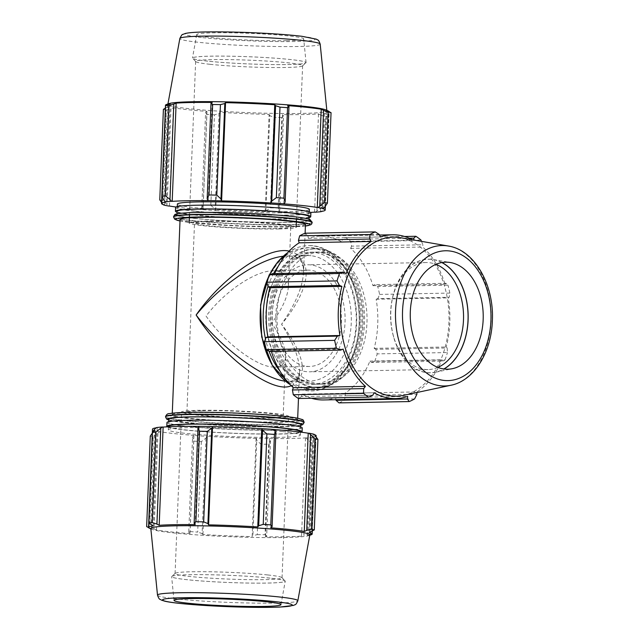 <?xml version="1.0" encoding="UTF-8"?>
<svg xmlns="http://www.w3.org/2000/svg" width="639" height="639" viewBox="0 0 639 639"><rect width="100%" height="100%" fill="white"/><g stroke="black" fill="none" stroke-linecap="round" stroke-linejoin="round"><path stroke-width="0.48" stroke-dasharray="3.19 2.4" d="M291.24 385.732C296.44 383.608 299.212 378.951 299.555 371.754C299.731 359.302 293.724 343.462 281.551 324.237C305.706 355.244 309.476 381.555 289.747 381.427L285.425 381.171M283.197 256.239L291.184 256.103C314.596 257.86 310.011 290.338 281.551 324.237C295.29 304.476 302.614 287.246 303.541 272.549L303.541 272.534C303.837 260.273 299.052 253.124 289.179 251.087M280.833 416.412A62.75 3.97 -177.7 0 0 212.052 412.674A62.75 3.97 -177.7 0 0 172.226 414.767A62.75 3.97 -177.7 0 0 189.016 418.154A62.75 3.97 -177.7 0 0 257.797 421.892A62.75 3.97 -177.7 0 0 297.622 419.799A62.75 3.97 -177.7 0 0 280.833 416.412M168.736 419.192A66.057 4.177 -177.7 0 0 234.577 426.013A66.057 4.177 -177.7 0 0 300.745 424.496M305.466 224.481A62.75 3.97 2.3 0 1 265.64 226.581A62.75 3.97 2.3 0 1 196.86 222.835A62.75 3.97 2.3 0 1 180.07 219.449M194.631 218.314A66.057 4.177 2.3 0 1 176.947 214.752A66.057 4.177 2.3 0 1 243.116 213.234A66.057 4.177 2.3 0 1 308.957 220.056A66.057 4.177 2.3 0 1 267.03 222.26A66.057 4.177 2.3 0 1 194.631 218.314M290.162 384.638A72.662 49.523 88.9 0 0 297.447 388.416A72.662 49.523 88.9 0 0 306.76 390.741A72.662 49.523 88.9 0 0 311.041 390.932A72.662 49.523 88.9 0 0 359.118 323.63A72.662 49.523 88.9 0 0 312.583 245.831A72.662 49.523 88.9 0 0 308.294 245.64A72.662 49.523 88.9 0 0 294.803 248.667A72.662 49.523 88.9 0 0 287.67 252.717M269.626 274.658A72.662 49.523 88.9 0 0 268.388 277.222M311.057 255.728A62.75 42.773 88.9 0 0 307.359 255.568A62.75 42.773 88.9 0 0 265.784 319.117A62.75 42.773 88.9 0 0 309.731 381.044A62.75 42.773 88.9 0 0 351.322 320.211A62.75 42.773 88.9 0 0 311.057 255.728M313.885 252.389A66.057 45.026 88.9 0 0 309.987 252.213A66.057 45.026 88.9 0 0 266.223 319.109A66.057 45.026 88.9 0 0 312.487 384.295A66.057 45.026 88.9 0 0 356.266 320.259A66.057 45.026 88.9 0 0 313.885 252.389M202.259 410.701A48.173 3.043 2.3 0 1 254.322 412.219A48.173 3.043 2.3 0 1 283.181 416.173A48.173 3.043 2.3 0 1 234.92 417.283A48.173 3.043 2.3 0 1 186.915 412.307A48.173 3.043 2.3 0 1 202.259 410.701M206.062 316.081C223.498 341.362 255.009 365.628 272.158 366.994L274.866 367.121C281.615 366.882 285.186 363.383 285.569 356.642C285.673 347.904 281.024 336.745 271.631 323.166C282.134 309.164 287.718 296.935 288.389 286.472C288.532 276.096 283.42 270.872 273.045 270.8C255.304 270.696 224.465 291.544 206.062 316.081M209.864 221.461A48.173 3.043 -177.7 0 0 194.512 223.075A48.173 3.043 -177.7 0 0 242.524 228.051A48.173 3.043 -177.7 0 0 290.777 226.941A48.173 3.043 -177.7 0 0 261.918 222.987A48.173 3.043 -177.7 0 0 209.864 221.461M279.075 228.946A53.524 3.387 2.3 0 1 221.23 227.252A53.524 3.387 2.3 0 1 189.168 222.859A53.524 3.387 2.3 0 1 223.139 221.07A53.524 3.387 2.3 0 1 281.807 224.265A53.524 3.387 2.3 0 1 296.129 227.157A53.524 3.387 2.3 0 1 279.075 228.946M271.471 418.178A53.524 3.387 -177.7 0 0 288.524 416.388A53.524 3.387 -177.7 0 0 235.184 410.861A53.524 3.387 -177.7 0 0 181.564 412.091A53.524 3.387 -177.7 0 0 195.885 414.983A53.524 3.387 -177.7 0 0 271.471 418.178M198.761 426.397A81.904 5.176 2.3 0 1 199.168 426.397L198.793 426.333M275.129 429.56L274.698 429.592A81.904 5.176 2.3 0 1 275.161 429.632M314.053 434.28L313.206 434.264A81.904 5.176 2.3 0 1 314.34 434.6M316.153 435.774A81.904 5.176 2.3 0 1 311.425 437.308L312.255 437.356L313.845 439.217L315.778 443.099A88.07 5.567 2.3 0 1 312.319 443.442L307.718 439.824L306.265 437.947A82.79 5.232 -177.7 0 0 312.255 437.356M306.265 437.947L305.498 437.891A81.904 5.176 2.3 0 1 269.458 438.57L270.521 440.527L268.684 444.265A88.07 5.567 2.3 0 1 260.896 444.137L256.726 440.303L256.327 438.418A82.79 5.232 -177.7 0 0 269.834 438.642M256.327 438.418L256.087 438.354A81.904 5.176 2.3 0 1 206.9 436.277L205.95 438.154L201.333 441.621A88.07 5.567 2.3 0 1 193.769 441.094L192.555 437.228L193.497 435.407A82.79 5.232 -177.7 0 0 206.605 436.317M193.497 435.407L193.929 435.383A81.904 5.176 2.3 0 1 160.405 431.756L159.606 431.748L153.176 436.709A88.07 5.567 2.3 0 1 150.277 436.102M152.314 433.114L154.574 430.694A82.79 5.232 -177.7 0 0 159.606 431.748M154.574 430.694L155.421 430.71A81.904 5.176 2.3 0 1 152.473 429.2M156.148 427.826A81.904 5.176 2.3 0 1 157.202 427.667L156.371 427.611M282.638 431.573A66.057 4.177 -177.7 0 0 210.239 427.635A66.057 4.177 -177.7 0 0 168.313 429.839A66.057 4.177 -177.7 0 0 234.146 436.661A66.057 4.177 -177.7 0 0 300.314 435.135A66.057 4.177 -177.7 0 0 282.638 431.573M155.421 430.71L151.475 528.948L148.975 527.822L152.809 432.411M148.567 527.606L148.975 527.822M193.929 435.383L189.983 533.613L188.721 532.646L192.555 437.228M193.769 441.094L190.134 531.576L188.721 532.646M256.087 438.354L252.141 536.592L252.892 535.714L256.726 440.303M260.896 444.137L257.261 534.619L252.892 535.714M305.498 437.891L301.552 536.129L303.892 535.234L307.718 439.824M312.319 443.442L308.685 533.924L303.892 535.234M311.848 531.488L315.682 436.078M313.206 434.264L309.26 532.503M274.698 429.592L270.752 527.83M150.828 528.517A79.563 5.032 -177.7 0 0 151.778 529.3A79.563 5.032 -177.7 0 0 230.128 536.696A79.563 5.032 -177.7 0 0 308.813 535.61A79.563 5.032 -177.7 0 0 309.827 534.907M149.51 528.285A81.904 5.176 -177.7 0 0 151.475 528.948M146.643 526.584A88.07 5.567 -177.7 0 0 149.542 527.191L153.176 436.709M157.945 433.49L154.119 528.9L149.542 527.191M154.119 528.9L156.459 529.995A81.904 5.176 -177.7 0 0 189.983 533.613M190.134 531.576A88.07 5.567 -177.7 0 0 197.699 532.103L201.333 441.621M205.95 438.154L202.116 533.565L197.699 532.103M202.116 533.565L202.954 534.508A81.904 5.176 -177.7 0 0 252.141 536.592M257.261 534.619A88.07 5.567 -177.7 0 0 265.049 534.747L268.684 444.265M270.521 440.527L266.687 535.937L265.049 534.747M266.687 535.937L265.512 536.808A81.904 5.176 -177.7 0 0 301.552 536.129M308.685 533.924A88.07 5.567 -177.7 0 0 312.144 533.581L315.778 443.099M313.845 439.217L310.011 534.635L312.144 533.581M310.011 534.635L307.479 535.546A81.904 5.176 -177.7 0 0 311.161 534.779M311.425 437.308L307.479 535.546M269.458 438.57L265.512 536.808M206.9 436.277L202.954 534.508M160.405 431.756L156.459 529.995M154.638 429.264L150.812 524.683M157.202 427.667L153.256 525.905M199.168 426.397L195.222 524.635M267.717 574.948A53.524 3.387 2.3 0 1 281.943 577.624A53.524 3.387 2.3 0 1 282.047 577.84A53.524 3.387 2.3 0 1 248.068 579.629A53.524 3.387 2.3 0 1 189.408 576.434A53.524 3.387 2.3 0 1 175.078 573.542A53.524 3.387 2.3 0 1 175.198 573.335A53.524 3.387 2.3 0 1 210.638 571.785A53.524 3.387 2.3 0 1 267.717 574.948M269.938 578.111A56.735 3.586 -177.7 0 0 209.44 574.749A56.735 3.586 -177.7 0 0 171.867 576.394A56.735 3.586 -177.7 0 0 228.291 582.48A56.735 3.586 -177.7 0 0 285.018 580.939A56.735 3.586 -177.7 0 0 269.938 578.111M270.025 578.103A56.855 3.594 -177.7 0 0 207.475 574.709A56.855 3.594 -177.7 0 0 171.627 576.642A56.855 3.594 -177.7 0 0 186.844 579.677A56.855 3.594 -177.7 0 0 248.914 583.072A56.855 3.594 -177.7 0 0 285.234 581.21A56.855 3.594 -177.7 0 0 270.025 578.103M282.925 424.352A66.057 4.177 -177.7 0 0 210.527 420.406A66.057 4.177 -177.7 0 0 168.6 422.611A66.057 4.177 -177.7 0 0 234.433 429.44A66.057 4.177 -177.7 0 0 300.602 427.914A66.057 4.177 -177.7 0 0 282.925 424.352M168.448 426.413A66.057 4.177 -177.7 0 0 234.281 433.242A66.057 4.177 -177.7 0 0 300.45 431.716M166.955 422.547A67.702 4.281 -177.7 0 0 234.433 429.544A67.702 4.281 -177.7 0 0 302.255 427.978M167.194 426.836A67.702 4.281 -177.7 0 0 234.281 433.346A67.702 4.281 -177.7 0 0 301.672 432.236M324.884 206.836L328.718 111.426M315.331 212.228L321.808 207.172A88.07 5.567 -177.7 0 0 325.267 206.836L321.545 211.421M325.267 206.836L328.901 116.354L326.88 114.565L323.054 209.983M328.901 116.354A88.07 5.567 2.3 0 1 325.443 116.689L321.808 207.172M316.928 210.582L320.762 115.172L325.443 116.689M265.928 211.062L270.385 207.875A88.07 5.567 -177.7 0 0 278.173 208.002L279.73 211.285L278.9 212.915A82.79 5.232 2.3 0 1 265.393 212.691L265.928 211.062L269.762 115.643L274.019 117.392L270.385 207.875M278.173 208.002L281.807 117.52L283.564 115.875L279.73 211.285M281.807 117.52A88.07 5.567 2.3 0 1 274.019 117.392M201.764 207.994L203.258 204.831A88.07 5.567 -177.7 0 0 210.822 205.351L215.151 208.913L215.67 210.59A82.79 5.232 2.3 0 1 202.563 209.688L201.764 207.994L205.59 112.576L206.892 114.349L203.258 204.831M210.822 205.351L214.456 114.868L218.985 113.502L215.151 208.913M214.456 114.868A88.07 5.567 2.3 0 1 206.892 114.349M163.352 204.648L161.579 202.531M159.766 199.839A88.07 5.567 -177.7 0 0 162.665 200.446L168.672 206.022M162.665 200.446L166.3 109.964L170.988 108.838L167.154 204.248M166.3 109.964A88.07 5.567 2.3 0 1 163.4 109.357M162.01 203.17L165.844 107.759L165.373 108.063M167.682 104.612L163.848 200.031M325.914 109.948A79.563 5.032 2.3 0 1 326.864 110.731A79.563 5.032 2.3 0 1 276.695 113.438A79.563 5.032 2.3 0 1 189.152 108.686A79.563 5.032 2.3 0 1 167.865 104.341A79.563 5.032 2.3 0 1 168.88 103.638M205.59 112.576L206.94 111.418A81.904 5.176 2.3 0 1 187.403 109.66A81.904 5.176 2.3 0 1 173.417 107.791L170.988 108.838M165.844 107.759L168.432 106.753A81.904 5.176 2.3 0 1 165.485 105.235M329.125 111.641A81.904 5.176 2.3 0 1 329.165 111.809A81.904 5.176 2.3 0 1 324.436 113.343L326.88 114.565M320.762 115.172L318.51 113.934A81.904 5.176 2.3 0 1 282.47 114.613L283.564 115.875M269.762 115.643L269.099 114.397A81.904 5.176 2.3 0 1 219.912 112.312L218.985 113.502M215.67 210.59L219.912 112.312M278.9 212.915L282.47 114.613M320.49 211.581L324.436 113.343M208.234 200.678L212.18 102.44M166.268 201.94L170.214 103.702M169.471 206.03L173.417 107.791M164.487 204.983L168.432 106.753M209.975 64.299A53.524 3.387 -177.7 0 0 267.054 67.462A53.524 3.387 -177.7 0 0 302.495 65.913A53.524 3.387 -177.7 0 0 302.614 65.705A53.524 3.387 -177.7 0 0 288.285 62.814A53.524 3.387 -177.7 0 0 229.625 59.619A53.524 3.387 -177.7 0 0 195.646 61.408A53.524 3.387 -177.7 0 0 195.75 61.624A53.524 3.387 -177.7 0 0 209.975 64.299M207.755 61.136A56.735 3.586 2.3 0 1 192.674 58.309A56.735 3.586 2.3 0 1 249.402 56.767A56.735 3.586 2.3 0 1 305.825 62.854A56.735 3.586 2.3 0 1 268.252 64.499A56.735 3.586 2.3 0 1 207.755 61.136M207.667 61.144A56.855 3.594 2.3 0 1 192.459 58.037A56.855 3.594 2.3 0 1 228.77 56.176A56.855 3.594 2.3 0 1 290.849 59.571A56.855 3.594 2.3 0 1 306.065 62.606A56.855 3.594 2.3 0 1 270.217 64.539A56.855 3.594 2.3 0 1 207.667 61.144M215.966 210.55A81.904 5.176 -177.7 0 0 265.153 212.627L269.099 114.397M314.564 212.164L318.51 113.934M278.524 212.851A81.904 5.176 -177.7 0 0 310.498 212.412M322.272 208.538L326.217 110.299M283.764 203.865L287.71 105.635M176.021 207.012A81.904 5.176 -177.7 0 0 202.994 209.656L206.94 111.418M202.994 209.656L202.563 209.688M286.639 40.68A53.524 3.387 2.3 0 1 228.57 38.971A53.524 3.387 2.3 0 1 196.732 34.562A53.524 3.387 2.3 0 1 230.919 32.813A53.524 3.387 2.3 0 1 289.363 36A53.524 3.387 2.3 0 1 303.685 38.859A53.524 3.387 2.3 0 1 286.639 40.68M309.092 216.637A66.057 4.177 2.3 0 1 267.166 218.842A66.057 4.177 2.3 0 1 194.767 214.896A66.057 4.177 2.3 0 1 177.091 211.333M309.38 209.416A66.057 4.177 2.3 0 1 267.453 211.613A66.057 4.177 2.3 0 1 195.055 207.675A66.057 4.177 2.3 0 1 177.378 204.113M194.919 211.094A66.057 4.177 2.3 0 1 177.243 207.531A66.057 4.177 2.3 0 1 243.411 206.006A66.057 4.177 2.3 0 1 309.244 212.835A66.057 4.177 2.3 0 1 267.318 215.039A66.057 4.177 2.3 0 1 194.919 211.094M309.052 217.572A67.702 4.281 2.3 0 1 260.656 218.826A67.702 4.281 2.3 0 1 193.561 214.92A67.702 4.281 2.3 0 1 177.051 212.268M310.889 212.899A67.702 4.281 2.3 0 1 267.917 215.159A67.702 4.281 2.3 0 1 193.713 211.118A67.702 4.281 2.3 0 1 175.589 207.467M403.353 395.405A79.563 54.235 88.9 0 0 448.985 315.65A79.563 54.235 88.9 0 0 400.373 237.676M437.875 367.409A53.524 36.487 -91.1 0 1 428.074 369.582A53.524 36.487 -91.1 0 1 424.919 369.438A53.524 36.487 -91.1 0 1 393.448 336.162A53.524 36.487 -91.1 0 1 392.713 297.247A53.524 36.487 -91.1 0 1 426.045 262.549A53.524 36.487 -91.1 0 1 429.208 262.693A53.524 36.487 -91.1 0 1 435.926 264.346M441.813 262.557A56.735 38.675 88.9 0 0 431.684 259.442A56.735 38.675 88.9 0 0 393.001 296.073A56.735 38.675 88.9 0 0 393.784 337.328A56.735 38.675 88.9 0 0 443.825 368.975M441.988 262.533A56.855 38.755 88.9 0 0 433.418 259.57A56.855 38.755 88.9 0 0 431.684 259.33A56.855 38.755 88.9 0 0 390.717 311.84A56.855 38.755 88.9 0 0 427.132 372.713A56.855 38.755 88.9 0 0 435.55 372.273A56.855 38.755 88.9 0 0 444.001 368.999M310.762 264.929A53.524 36.487 88.9 0 0 307.607 264.786A53.524 36.487 88.9 0 0 272.134 316.68A53.524 36.487 88.9 0 0 306.472 371.682A53.524 36.487 88.9 0 0 309.627 371.818A53.524 36.487 88.9 0 0 345.1 319.931A53.524 36.487 88.9 0 0 310.762 264.929M371.483 362.497L374.734 361.315L444.976 359.989L442.771 361.147L371.483 362.497L369.933 361.107A81.904 55.833 -91.1 0 1 344.828 393.281L345.571 395.709L416.86 394.359M374.734 361.315A88.07 60.034 88.9 0 0 377.21 353.886L375.86 349.333L447.148 347.983L447.452 352.552L377.21 353.886M444.976 359.989A88.07 60.034 88.9 0 0 447.452 352.552M338.982 402.882A88.07 60.034 88.9 0 0 344.341 400.27L345.571 395.709M335.97 399.71L335.635 397.762A81.904 55.833 -91.1 0 1 323.55 399.942M311.489 398.249A81.904 55.833 -91.1 0 1 302.111 394.135L301.472 396.587L372.761 395.245M298.389 398.496L301.472 396.587M271.351 351.426A81.904 55.833 -91.1 0 1 271.04 350.42L269.394 351.466M272.526 273.604L274.067 274.994A81.904 55.833 -91.1 0 1 274.674 273.564M379.215 234.425L307.926 235.775L305.027 233.219M307.926 235.775L308.365 238.339A81.904 55.833 -91.1 0 1 320.451 236.158A81.904 55.833 -91.1 0 1 341.897 241.965L342.536 239.513L409.335 238.251M421.5 241.358L422.866 244.785L351.578 246.135L350.723 241.35A88.07 60.034 88.9 0 0 345.619 237.604L342.536 239.513M351.578 246.135L350.651 248.387A81.904 55.833 -91.1 0 1 372.96 285.681L374.606 284.635L445.894 283.285L447.987 285.178L377.737 286.504L374.606 284.635M379.598 294.411L449.84 293.077L449.185 297.279L377.897 298.629L379.598 294.411A88.07 60.034 88.9 0 0 377.737 286.504M377.897 298.629L376.155 299.236A81.904 55.833 -91.1 0 1 374.182 348.359L375.86 349.333M324.644 252.181A66.057 45.026 88.9 0 0 320.754 252.006A66.057 45.026 88.9 0 0 276.983 318.901A66.057 45.026 88.9 0 0 323.254 384.095A66.057 45.026 88.9 0 0 367.026 320.059A66.057 45.026 88.9 0 0 324.644 252.181M414.583 398.944L344.341 400.27M404.591 236.494L345.619 237.604M350.723 241.35L420.965 240.016M449.84 293.077A88.07 60.034 88.9 0 0 447.987 285.178M344.828 393.281L416.9 391.915A81.904 55.833 88.9 0 0 442.004 359.749L442.771 361.147M416.892 392.522L416.9 391.915M369.933 361.107L442.004 359.749M302.111 394.135L374.182 392.769M335.635 397.762L407.706 396.396M271.04 350.42L343.111 349.062M274.067 274.994L346.138 273.628M341.897 241.965L413.96 240.599A81.904 55.833 88.9 0 0 412.498 239.785M413.928 240.032L413.96 240.599M308.365 238.339L380.437 236.981M372.96 285.681L445.032 284.315A81.904 55.833 88.9 0 0 422.722 247.021L422.866 244.785M445.894 283.285L445.032 284.315M350.651 248.387L422.722 247.021M376.155 299.236L448.219 297.87L449.185 297.279M447.148 347.983L446.246 346.993A81.904 55.833 88.9 0 0 448.219 297.87M374.182 348.359L446.246 346.993M318.589 252.293A66.057 45.026 88.9 0 0 314.7 252.125A66.057 45.026 88.9 0 0 270.928 319.021A66.057 45.026 88.9 0 0 317.2 384.207A66.057 45.026 88.9 0 0 360.971 320.171A66.057 45.026 88.9 0 0 318.589 252.293M319.939 252.269A66.057 45.026 88.9 0 0 316.041 252.101A66.057 45.026 88.9 0 0 272.278 318.989A66.057 45.026 88.9 0 0 318.541 384.183A66.057 45.026 88.9 0 0 362.321 320.147A66.057 45.026 88.9 0 0 319.939 252.269M306.688 366.339A48.173 32.837 88.9 0 0 309.532 366.466A48.173 32.837 88.9 0 0 341.45 317.687A48.173 32.837 88.9 0 0 307.702 270.137A48.173 32.837 88.9 0 0 275.776 316.84A48.173 32.837 88.9 0 0 306.688 366.339M318.725 249.002A69.355 47.278 88.9 0 0 314.636 248.819A69.355 47.278 88.9 0 0 268.684 319.061A69.355 47.278 88.9 0 0 317.256 387.514A69.355 47.278 88.9 0 0 363.224 320.275A69.355 47.278 88.9 0 0 318.725 249.002M320.067 248.978A69.355 47.278 88.9 0 0 315.978 248.795A69.355 47.278 88.9 0 0 270.025 319.037A69.355 47.278 88.9 0 0 318.605 387.482A69.355 47.278 88.9 0 0 364.573 320.243A69.355 47.278 88.9 0 0 320.067 248.978M304.14 422.203A69.355 4.385 2.3 0 1 234.665 423.801A69.355 4.385 2.3 0 1 165.541 416.636M189.176 412.339A67.215 4.249 -177.7 0 0 185.749 418.21A67.215 4.249 -177.7 0 0 280.673 422.227A67.215 4.249 -177.7 0 0 284.099 416.356M165.525 416.924A69.355 4.385 -177.7 0 0 234.649 424.088A69.355 4.385 -177.7 0 0 304.124 422.491M300.713 425.278A67.215 4.249 2.3 0 1 234.569 426.093A67.215 4.249 2.3 0 1 168.712 419.983M173.552 217.044A69.355 4.385 -177.7 0 0 192.115 220.79A69.355 4.385 -177.7 0 0 290.058 224.936A69.355 4.385 -177.7 0 0 312.151 222.612M305.41 226.006A67.215 4.249 2.3 0 1 288.516 226.909A67.215 4.249 2.3 0 1 193.593 222.899A67.215 4.249 2.3 0 1 180.006 220.966M312.167 222.324A69.355 4.385 2.3 0 1 290.066 224.64A69.355 4.385 2.3 0 1 192.123 220.495A69.355 4.385 2.3 0 1 173.568 216.757M176.939 215.551A67.215 4.249 -177.7 0 0 193.777 218.33A67.215 4.249 -177.7 0 0 288.7 222.348A67.215 4.249 -177.7 0 0 308.901 220.846M305.722 388.712A70.602 48.125 88.9 0 0 351.578 287.598A70.602 48.125 88.9 0 0 268.348 278.604A70.602 48.125 88.9 0 0 305.722 388.712M278.181 266.343A70.522 48.069 -91.1 0 1 314.061 247.932A70.522 48.069 -91.1 0 1 359.23 323.446A70.522 48.069 -91.1 0 1 330.163 383.48A70.522 48.069 -91.1 0 1 280.162 371.379M269.099 351.29A70.522 48.069 -91.1 0 1 265.497 338.982M268.029 286.392A70.522 48.069 -91.1 0 1 273.588 273.58M157.498 595.133A70.226 4.441 -177.7 0 0 227.492 602.353A70.226 4.441 -177.7 0 0 297.838 600.772M202.707 37.637A64.93 4.106 -177.7 0 0 294.395 41.519A64.93 4.106 -177.7 0 0 297.71 35.84A64.93 4.106 -177.7 0 0 206.022 31.966A64.93 4.106 -177.7 0 0 202.707 37.637M320.195 44.115A70.226 4.441 2.3 0 1 275.912 46.503A70.226 4.441 2.3 0 1 198.649 42.31A70.226 4.441 2.3 0 1 179.855 38.476M450.95 385.253A70.226 47.869 88.9 0 0 491.159 320.922A70.226 47.869 88.9 0 0 448.314 246.023M289.747 381.419C301.049 379.326 297.91 377.058 299.555 371.754L298.477 398.496M307.359 255.568L287.294 255.943C293.66 256.031 297.91 257.453 300.082 260.193L301.025 261.383C302.918 264.266 303.757 267.989 303.541 272.549L305.115 233.219M168.704 420.079L203.905 424.392L241.862 426.365L290.929 426.437L300.705 425.382M305.41 226.038L288.644 226.917L236.67 225.958L185.989 221.981L180.006 220.998M294.803 248.667L287.726 252.653M269.37 274.746L269.043 275.409M290.226 384.694L297.447 388.416M311.041 390.932C336.761 391.148 358.894 359.805 359.805 323.558C362.225 282.925 337.2 244.066 308.294 245.64M283.181 416.173L285.569 356.642M186.915 412.307L194.512 223.075M288.389 286.472L290.777 226.941M297.622 419.799L297.686 418.249M172.226 414.767L172.282 413.209M308.813 535.61L309.755 535.274M151.778 529.3L150.868 528.892M281.943 577.624L285.018 580.939M175.198 573.335L171.867 576.394M282.047 577.84L288.524 416.388M175.078 573.542L181.564 412.091M316.113 436.717L312.319 531.185M168.64 421.676L168.6 422.611M300.642 426.98L300.602 427.914M168.432 426.772L168.313 429.839M300.434 432.076L300.314 435.135M280.96 604.686L285.234 581.21M174.008 600.388L171.627 576.642M302.495 65.913L305.825 62.854M195.75 61.624L192.674 58.309M302.614 65.705L296.448 219.193M195.646 61.408L189.487 214.896M325.379 206.133L329.165 111.809M308.957 220.056L308.988 219.169M176.947 214.752L176.987 213.865M309.244 212.835L309.284 211.892M177.243 207.531L177.283 206.589M196.732 34.562L192.459 58.037M306.065 62.606L303.685 38.859M393.448 336.162L393.784 337.328M392.713 297.247L393.001 296.073M428.074 369.582L309.627 371.818M426.045 262.549L307.607 264.786M320.451 236.158L379.51 235.04M312.487 384.295L317.2 384.207M309.987 252.213L314.7 252.125M318.541 384.183L323.254 384.095M316.041 252.101L320.754 252.006M435.55 372.273L452.516 368.655M433.418 259.57L450.511 262.549M309.532 366.466L274.866 367.121M307.702 270.137L273.045 270.8M289.667 381.427L309.731 381.044M317.256 387.514L318.605 387.482M314.636 248.819L315.978 248.795"/><path stroke-width="0.96" d="M285.425 381.171C262.941 378.839 220.671 347.52 196.141 315.011C222.484 357.065 272.917 394.575 291.24 385.732M289.179 251.087C267.437 246.175 222.34 277.158 196.141 315.011C220.599 284.914 259.41 258.715 283.197 256.239M300.642 426.98L300.745 424.496A66.057 4.177 -177.7 0 0 283.061 420.933A66.057 4.177 -177.7 0 0 210.662 416.987A66.057 4.177 -177.7 0 0 168.736 419.192L168.64 421.676M172.282 413.209L180.07 219.449A62.75 3.97 2.3 0 1 242.924 218.003A62.75 3.97 2.3 0 1 305.466 224.481L305.115 233.219M287.67 252.717A72.662 49.523 88.9 0 0 269.626 274.658M268.388 277.222A72.662 49.523 88.9 0 0 290.162 384.638M154.638 429.264L152.425 432.411A88.07 5.567 2.3 0 1 155.884 432.076L162.362 427.02A82.79 5.232 -177.7 0 0 156.371 427.611L154.638 429.264M162.362 427.02L163.129 427.084A81.904 5.176 2.3 0 1 198.761 426.397M212.3 426.556A82.79 5.232 -177.7 0 0 198.793 426.333L197.962 427.962L199.52 431.245A88.07 5.567 2.3 0 1 207.308 431.373L211.765 428.186L212.539 426.62A81.904 5.176 2.3 0 1 261.726 428.697L262.541 430.335L266.87 433.897A88.07 5.567 2.3 0 1 274.427 434.416L275.928 431.253L275.129 429.56A82.79 5.232 -177.7 0 0 262.022 428.657M275.161 429.632A81.904 5.176 2.3 0 1 308.222 433.218L309.02 433.226L315.019 438.801A88.07 5.567 2.3 0 1 317.926 439.416L314.053 434.28A82.79 5.232 -177.7 0 0 309.02 433.226M314.34 434.6A81.904 5.176 2.3 0 1 316.153 435.774L316.113 436.717M155.884 432.076L152.25 522.558A88.07 5.567 -177.7 0 0 148.791 522.894L153.256 525.905A81.904 5.176 -177.7 0 0 148.528 527.439L152.473 429.2A81.904 5.176 2.3 0 1 156.148 427.826M163.129 427.084L159.183 525.314L156.93 524.076L160.764 428.665M152.25 522.558L156.93 524.076M148.975 527.822L146.643 526.584L150.277 436.102L152.314 433.114M309.755 535.274L311.161 534.779A81.904 5.176 -177.7 0 0 312.207 534.012A81.904 5.176 -177.7 0 0 309.26 532.503L314.292 529.899A88.07 5.567 -177.7 0 0 311.393 529.284L315.019 438.801M317.926 439.416L314.292 529.899M308.222 433.218L304.276 531.456A81.904 5.176 -177.7 0 0 290.29 529.587A81.904 5.176 -177.7 0 0 270.752 527.83L272.094 526.672L275.928 431.253M274.427 434.416L270.8 524.899L272.094 526.672M212.539 426.62L208.594 524.859L207.931 523.605L211.765 428.186M207.308 431.373L203.673 521.855L207.931 523.605M310.538 434.999L306.704 530.41L311.393 529.284M306.704 530.41L304.276 531.456M297.838 600.772L309.827 534.907A79.563 5.032 -177.7 0 0 288.54 530.562A79.563 5.032 -177.7 0 0 200.997 525.809A79.563 5.032 -177.7 0 0 150.828 528.517L157.498 595.133C159.486 600.636 159.926 598.775 161.332 600.085L164.694 601.163C173.233 603.328 201.509 605.732 233.219 606.842C252.485 607.481 268.092 607.553 280.042 607.05L293.668 605.381C295.218 604.182 295.49 605.988 297.838 600.772A70.226 4.441 -177.7 0 0 279.043 596.938A70.226 4.441 -177.7 0 0 179.871 592.744A70.226 4.441 -177.7 0 0 157.498 595.133M270.8 524.899A88.07 5.567 -177.7 0 0 263.236 524.379L266.87 433.897M262.541 430.335L258.707 525.745L263.236 524.379M258.707 525.745L257.781 526.935A81.904 5.176 -177.7 0 0 208.594 524.859M203.673 521.855A88.07 5.567 -177.7 0 0 195.885 521.728L199.52 431.245M197.962 427.962L194.128 523.373L195.885 521.728M194.128 523.373L195.222 524.635A81.904 5.176 -177.7 0 0 159.183 525.314M148.528 527.439A81.904 5.176 -177.7 0 0 149.51 528.285L150.868 528.892M148.791 522.894L152.425 432.411M261.726 428.697L257.781 526.935M263.915 606.443A53.524 3.387 -177.7 0 0 280.96 604.686A53.524 3.387 -177.7 0 0 227.62 599.126A53.524 3.387 -177.7 0 0 174.008 600.388A53.524 3.387 -177.7 0 0 188.329 603.248A53.524 3.387 -177.7 0 0 263.915 606.443M300.434 432.076L300.45 431.716A66.057 4.177 -177.7 0 0 282.773 428.154A66.057 4.177 -177.7 0 0 210.375 424.208A66.057 4.177 -177.7 0 0 168.448 426.413L168.432 426.772M301.672 432.236A67.702 4.281 -177.7 0 0 302.103 431.78L302.255 427.978A67.702 4.281 -177.7 0 0 284.131 424.328A67.702 4.281 -177.7 0 0 209.927 420.286A67.702 4.281 -177.7 0 0 166.955 422.547L166.803 426.349A67.702 4.281 -177.7 0 0 167.194 426.836M302.103 431.78A67.702 4.281 -177.7 0 0 283.98 428.13A67.702 4.281 -177.7 0 0 209.776 424.088A67.702 4.281 -177.7 0 0 166.803 426.349M220.966 198.945L216.797 195.111A88.07 5.567 -177.7 0 0 209.009 194.983L207.172 198.721L207.859 200.606A82.79 5.232 2.3 0 1 221.366 200.83L220.966 198.945L224.8 103.534L220.431 104.628L216.797 195.111M209.009 194.983L212.643 104.5L211.006 103.31L207.172 198.721M212.643 104.5A88.07 5.567 2.3 0 1 220.431 104.628M285.138 202.02L283.924 198.154A88.07 5.567 -177.7 0 0 276.36 197.627L271.743 201.093L271.088 202.93A82.79 5.232 2.3 0 1 284.195 203.841L285.138 202.02L288.972 106.601L287.558 107.672L283.924 198.154M276.36 197.627L279.994 107.144L275.577 105.683L271.743 201.093M279.994 107.144A88.07 5.567 2.3 0 1 287.558 107.672M324.884 206.836L327.416 203.146A88.07 5.567 -177.7 0 0 324.516 202.539L318.086 207.499A82.79 5.232 2.3 0 1 323.118 208.554L324.884 206.836M324.516 202.539L328.142 112.057L323.574 110.347L319.748 205.758M328.142 112.057A88.07 5.567 2.3 0 1 331.05 112.664L327.416 203.146M165.437 201.892A82.79 5.232 2.3 0 1 171.428 201.301L169.974 199.424L165.373 195.806A88.07 5.567 -177.7 0 0 161.915 196.149L163.848 200.031L165.437 201.892L166.268 201.94A81.904 5.176 -177.7 0 0 161.539 203.474L165.485 105.235A81.904 5.176 2.3 0 1 166.531 104.469L168.88 103.638A79.563 5.032 2.3 0 1 247.565 102.552A79.563 5.032 2.3 0 1 325.914 109.948L328.182 110.962A81.904 5.176 2.3 0 0 326.217 110.299L331.05 112.664M321.545 211.421L321.321 211.637A82.79 5.232 2.3 0 1 315.331 212.228L314.564 212.164A81.904 5.176 -177.7 0 1 310.498 212.412M162.01 203.17L159.766 199.839L163.4 109.357L165.844 107.759M176.021 207.012A81.904 5.176 -177.7 0 1 169.471 206.03L168.672 206.022A82.79 5.232 2.3 0 1 163.64 204.967L163.352 204.648M161.915 196.149L165.549 105.667L170.214 103.702A81.904 5.176 2.3 0 0 166.531 104.469M165.549 105.667A88.07 5.567 2.3 0 1 169.008 105.323L165.373 195.806M169.974 199.424L173.8 104.013L169.008 105.323M173.8 104.013L176.14 103.119A81.904 5.176 2.3 0 1 212.18 102.44L211.006 103.31M224.8 103.534L225.551 102.655A81.904 5.176 2.3 0 1 274.738 104.74L275.577 105.683M288.972 106.601L287.71 105.635A81.904 5.176 2.3 0 1 321.233 109.253L323.574 110.347M328.182 110.962A81.904 5.176 2.3 0 1 329.125 111.641M321.321 211.637L320.49 211.581A81.904 5.176 -177.7 0 0 325.219 210.047A81.904 5.176 -177.7 0 0 322.272 208.538L323.118 208.554M318.086 207.499L317.287 207.491L321.233 109.253M271.088 202.93L274.738 104.74M207.859 200.606L208.234 200.678A81.904 5.176 -177.7 0 0 172.195 201.357L176.14 103.119M161.539 203.474A81.904 5.176 -177.7 0 0 164.487 204.983L163.64 204.967M317.287 207.491A81.904 5.176 -177.7 0 0 283.764 203.865L284.195 203.841M270.792 202.97A81.904 5.176 -177.7 0 0 221.605 200.894L225.551 102.655M172.195 201.357L171.428 201.301M176.987 213.865L177.091 211.333A66.057 4.177 2.3 0 1 243.259 209.808A66.057 4.177 2.3 0 1 309.092 216.637L308.988 219.169M177.283 206.589L177.378 204.113A66.057 4.177 2.3 0 1 243.547 202.587A66.057 4.177 2.3 0 1 309.38 209.416L309.284 211.892M177.051 212.268A67.702 4.281 2.3 0 1 175.437 211.269A67.702 4.281 2.3 0 1 243.259 209.704A67.702 4.281 2.3 0 1 310.738 216.701A67.702 4.281 2.3 0 1 309.052 217.572M175.437 211.269L175.589 207.467A67.702 4.281 2.3 0 1 243.411 205.902A67.702 4.281 2.3 0 1 310.889 212.899L310.738 216.701M448.314 246.023L400.373 237.676A79.563 54.235 88.9 0 0 397.953 237.333A79.563 54.235 88.9 0 0 340.587 319.484A79.563 54.235 88.9 0 0 403.353 395.405L450.95 385.253C474.09 380.684 491.423 352.225 492.357 320.754C494.282 285.178 474.705 250.033 448.314 246.023A70.226 47.869 88.9 0 0 446.174 245.719A70.226 47.869 88.9 0 0 395.541 318.23A70.226 47.869 88.9 0 0 450.95 385.253M448.882 262.317A53.524 36.487 88.9 0 0 410.31 311.752A53.524 36.487 88.9 0 0 444.592 369.062A53.524 36.487 88.9 0 0 452.516 368.655A53.524 36.487 88.9 0 0 483.212 315.003A53.524 36.487 88.9 0 0 450.511 262.549A53.524 36.487 88.9 0 0 448.882 262.317M435.926 264.346A53.524 36.487 -91.1 0 1 463.539 315.37A53.524 36.487 -91.1 0 1 437.875 367.409M443.825 368.975A56.735 38.675 88.9 0 0 468.075 315.291A56.735 38.675 88.9 0 0 441.813 262.557M444.001 368.999A56.855 38.755 88.9 0 0 468.155 315.283A56.855 38.755 88.9 0 0 441.988 262.533M409.224 401.556L407.362 398.984L336.074 400.333L338.982 402.882L409.224 401.556A88.07 60.034 88.9 0 0 414.583 398.944L416.86 394.359L416.892 392.522M336.074 400.333L335.97 399.71M363.527 393.424L363.719 388.616L292.43 389.966L293.285 394.75L363.527 393.424A88.07 60.034 88.9 0 0 368.631 397.162L372.761 395.245L374.182 392.769A81.904 55.833 88.9 0 0 395.621 398.576L323.55 399.942A81.904 55.833 -91.1 0 1 311.489 398.249M293.285 394.75A88.07 60.034 88.9 0 0 298.389 398.496L368.631 397.162M292.43 389.966L293.349 387.721A81.904 55.833 -91.1 0 1 271.351 351.426M266.263 349.597L269.394 351.466L340.683 350.116L336.513 348.263L266.263 349.597A88.07 60.034 88.9 0 1 264.41 341.697L334.652 340.363A88.07 60.034 88.9 0 0 336.513 348.263M334.652 340.363L337.392 336.122L266.104 337.472L264.41 341.697M266.104 337.472L267.853 336.865A81.904 55.833 -91.1 0 1 269.826 287.742L268.14 286.767L339.429 285.417L337.041 280.888L266.798 282.214L268.14 286.767M269.275 274.786L339.517 273.452L343.814 272.254L272.526 273.604L269.275 274.786A88.07 60.034 88.9 0 0 266.798 282.214M274.674 273.564A81.904 55.833 -91.1 0 1 299.172 242.82L298.437 240.392L369.725 239.042L369.909 234.505L299.667 235.831L298.437 240.392M369.909 234.505A88.07 60.034 88.9 0 1 375.269 231.893L305.027 233.219A88.07 60.034 88.9 0 0 299.667 235.831M339.517 273.452A88.07 60.034 88.9 0 0 337.041 280.888M375.269 231.893L379.215 234.425L380.437 236.981A81.904 55.833 88.9 0 1 392.522 234.793A81.904 55.833 88.9 0 1 397.354 235.008A81.904 55.833 88.9 0 1 412.498 239.785M409.335 238.251L413.824 238.163L415.861 236.278L404.591 236.494M421.5 241.358L420.965 240.016A88.07 60.034 88.9 0 0 415.861 236.278M395.621 398.576A81.904 55.833 88.9 0 0 407.706 396.396L407.362 398.984M340.683 350.116L343.111 349.062A81.904 55.833 88.9 0 0 365.42 386.355L363.719 388.616M293.349 387.721L365.42 386.355M269.826 287.742L341.889 286.384A81.904 55.833 88.9 0 0 339.916 335.499L337.392 336.122M339.429 285.417L341.889 286.384M267.853 336.865L339.916 335.499M299.172 242.82L371.243 241.454A81.904 55.833 88.9 0 0 346.138 273.628L343.814 272.254M369.725 239.042L371.243 241.454M413.824 238.163L413.928 240.032M285.577 418.457A69.355 4.385 2.3 0 1 304.14 422.203C302.694 418.697 303.565 420.182 298.836 418.489C285.098 415.038 222.132 411.556 189.048 412.331C179.623 412.506 173.105 412.946 169.495 413.633C167.761 413.417 166.444 414.423 165.541 416.636A69.355 4.385 2.3 0 1 187.634 414.32A69.355 4.385 2.3 0 1 285.577 418.457M284.099 416.356A67.215 4.249 -177.7 0 0 189.176 412.339M304.14 422.203L304.124 422.491A69.355 4.385 -177.7 0 0 285.569 418.753A69.355 4.385 -177.7 0 0 187.626 414.607A69.355 4.385 -177.7 0 0 165.525 416.924L166.651 419.128L168.704 420.079M168.712 419.983A67.215 4.249 2.3 0 1 188.992 416.9A67.215 4.249 2.3 0 1 283.916 420.917A67.215 4.249 2.3 0 1 300.713 425.278M180.006 220.966A67.215 4.249 2.3 0 1 242.94 217.715A67.215 4.249 2.3 0 1 305.41 226.006M312.151 222.612A69.355 4.385 -177.7 0 0 243.028 215.447A69.355 4.385 -177.7 0 0 173.552 217.044L173.568 216.757A69.355 4.385 2.3 0 1 243.044 215.159A69.355 4.385 2.3 0 1 312.167 222.324L311.728 223.898L310.762 224.776L305.41 226.038M308.901 220.846A67.215 4.249 -177.7 0 0 243.124 213.154A67.215 4.249 -177.7 0 0 176.939 215.551M280.162 371.379A70.522 48.069 -91.1 0 1 269.099 351.29M265.497 338.982A70.522 48.069 -91.1 0 1 268.029 286.392M273.588 273.58A70.522 48.069 -91.1 0 1 278.181 266.343M274.986 601.611A64.93 4.106 2.3 0 1 271.671 607.282A64.93 4.106 2.3 0 1 179.982 603.408A64.93 4.106 2.3 0 1 183.297 597.729A64.93 4.106 2.3 0 1 274.986 601.611M320.195 44.115C318.278 38.723 317.855 40.505 316.409 39.179L301.76 36.279C288.437 34.714 271.359 33.5 250.512 32.629C233.395 31.958 218.45 31.726 205.702 31.95C195.933 32.102 189.168 32.605 185.39 33.452L182.698 34.49C182.355 34.051 181.404 35.377 179.855 38.476A70.226 4.441 2.3 0 1 202.228 36.167A70.226 4.441 2.3 0 1 277.837 38.364A70.226 4.441 2.3 0 1 320.195 44.115L326.825 110.355M449.337 250.943A64.93 44.259 -91.1 0 1 490.928 320.466A64.93 44.259 -91.1 0 1 444.137 380.437A64.93 44.259 -91.1 0 1 402.546 310.913A64.93 44.259 -91.1 0 1 449.337 250.943M300.705 425.382L302.75 424.647L304.124 422.491M180.006 220.998L174.767 219.313L173.552 217.044M173.568 216.757C174.447 214.824 175.15 213.993 175.693 214.249L179.152 213.482C185.462 212.643 196.556 212.276 212.42 212.388L250.416 213.474C271.144 214.472 287.446 215.758 299.324 217.332C308.429 218.642 309.524 219.353 309.915 219.504L312.167 222.324M287.726 252.653L277.582 262.094L269.37 274.746M269.043 275.409L260.568 304.875L261.702 336.929L272.23 365.372L290.226 384.694M297.686 418.249L298.477 398.496M288.508 416.852L288.524 416.388M181.548 412.554L181.564 412.091M312.319 531.185L312.207 534.012M296.448 219.193L296.129 227.157M189.487 214.896L189.168 222.859M325.219 210.047L325.379 206.133M179.855 38.476L167.937 103.973M379.51 235.04L392.522 234.793"/></g></svg>
